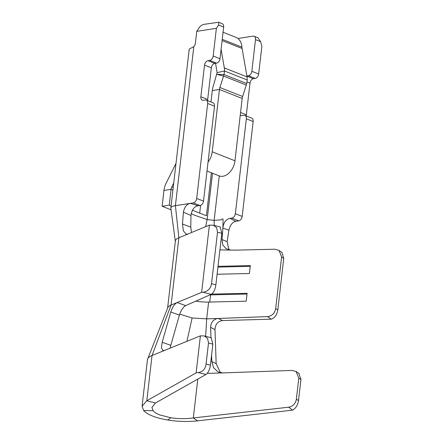 <?xml version="1.0" encoding="UTF-8"?>
<svg xmlns="http://www.w3.org/2000/svg" width="443" height="443" viewBox="0 0 443 443"><rect width="100%" height="100%" fill="white"/><g stroke="black" fill="none" stroke-linecap="round" stroke-linejoin="round"><path stroke-width="0.66" d="M210.768 337.655L211.145 337.732L212.845 344.156L210.419 365.148A8.279 3.544 104.3 0 1 205.94 374.485L198.259 372.53L196.116 372.901L146.794 400.76L142.065 406.248L143.67 410.511C145.487 412.56 148.477 414.41 152.647 416.066C156.822 417.71 161.822 419.023 167.653 419.997C177.798 421.609 187.777 421.897 197.589 420.85L292.557 410.157C295.852 408.269 297.834 405.079 298.499 400.599L300.935 379.568L298.853 373.36M222.635 320.544L218.183 318.467L267.445 316.612C271.985 316.08 274.738 313.378 275.696 308.516L277.811 309.923C277.008 314.796 274.81 317.88 271.227 319.181L222.635 320.544C217.906 321.197 215.359 324.198 214.993 329.548L216.162 363.653L220.431 372.729M216.162 363.653L211.815 361.527L213.532 367.629L217.901 371.838L222.685 372.917L207.213 373.388M214.993 329.548L210.635 327.416L210.957 337.704M211.599 354.965L211.815 361.527M179.714 314.115L192.124 317.996L206.676 318.849L205.652 336.303M195.806 301.129A20.699 5.637 -173.4 0 0 208.62 302.071L206.676 318.849L218.183 318.467M210.635 327.416C210.885 322.714 213.017 319.774 217.037 318.606M222.685 372.917L292.214 370.426L296.151 371.555L298.792 378.15L296.367 399.143L298.499 400.599M197.589 420.85L193.32 417.937L288.648 407.2A8.279 7.071 -55.7 0 0 296.367 399.143M288.648 407.2L292.557 410.157M205.94 374.485L155.493 402.975L151.938 407.388L153.112 410.722C154.457 412.311 156.684 413.718 159.785 414.947L170.97 417.788C178.54 418.884 185.988 418.934 193.32 417.937L197.816 379.07M219.772 226.833L220.132 226.899L221.821 233.317L215.879 284.86C215.154 289.711 213.581 292.878 211.167 294.351L203.138 292.247L201.631 292.374L209.401 225.11L178.878 237.758L171.092 305.028A30.633 8.339 -173.4 0 0 167.72 307.73A30.633 8.339 -173.4 0 0 167.609 308.118M187.943 233.998L186.099 234.114L183.358 230.803L182.477 224.014L183.402 212.186C184.471 207.003 186.78 204.057 190.335 203.343L175.411 205.674L178.878 237.758A30.633 8.339 -173.4 0 0 175.362 241.036L167.592 308.145M196.116 372.901L200.402 335.844L152.027 355.519A38.918 10.593 -173.4 0 0 147.635 358.985A38.918 10.593 -173.4 0 0 147.447 359.733L142.087 406.081M170.765 312.055C172.388 307.232 174.498 304.059 177.106 302.536L185.667 305.609L185.069 305.958C182.677 307.819 180.794 310.853 179.409 315.067L170.765 312.055L162.155 342.295L170.804 345.307L179.409 315.067M155.493 402.975L146.794 400.76L152.027 355.519L171.092 305.028L201.631 292.374M164.696 350.363L162.869 350.474L161.429 347.733L162.155 342.295M170.804 345.307L170.19 348.132M200.402 335.844L204.422 335.955L207.601 338.446L208.503 343.009L206.067 364.041C205.369 369.058 202.767 371.887 198.259 372.53M211.167 294.351L185.667 305.609M215.879 284.86L211.527 283.708L217.519 232.226L216.644 227.702L213.448 225.205L209.401 225.11M203.138 292.247C207.833 291.394 210.63 288.548 211.527 283.708M182.477 224.014L190.772 227.165L190.955 215.459L183.402 212.186M190.772 227.165L191.531 232.514M208.62 302.071L246.197 301.207L247.116 293.288L211.616 294.108M247.028 294.047L210.586 294.883A23.186 6.313 6.6 0 1 209.932 294.894M191.154 213.615L194.582 215.226L207.158 219.556L205.602 226.683M192.373 210.215L206.41 215.769L211.383 172.787M200.601 205.369L199.704 213.116M175.998 163.389L166.07 183.347A14.901 10.051 -68.4 0 0 163.943 190.429L162.11 206.261L171.059 209.799M173.722 183.07L171.79 186.952A4.967 3.35 -68.4 0 0 171.081 189.316L169.254 205.142L171.087 205.868M162.11 206.261L169.254 205.142M223.056 32.25L236.03 37.384A16.563 11.169 111.6 0 1 241.928 47.141A13.412 9.043 -68.4 0 0 242.094 48.492L247.044 76.905A12.005 8.096 111.6 0 1 247.205 79.984A16.563 11.169 111.6 0 1 246.701 83.539A12.005 8.096 111.6 0 1 246.286 85.062L242.614 96.485A7.376 4.978 -68.4 0 0 242.177 98.473L234.967 160.792A14.492 9.774 111.6 0 1 219.23 175.893L206.997 171.053M219.291 175.915L214.146 220.376L221.339 219.828C222.026 218.836 222.607 218.637 223.078 219.23L222.884 228.117C223.444 222.713 225.808 219.451 229.972 218.344L231.866 218.1C233.732 217.663 234.901 216.184 235.36 213.67L242.171 216.45C241.717 218.931 240.577 220.409 238.738 220.874L235.809 221.328C232.492 222.07 230.194 225.022 228.92 230.188L227.143 241.679L228.893 249.863M212.518 173.241L207.158 219.556L214.146 220.376L214.196 225.409M246.878 75.952L248.401 75.72A4.142 2.791 -68.4 0 0 251.834 71.295L255.495 39.637A4.142 2.791 -68.4 0 0 254.044 36.254A4.142 2.791 -68.4 0 0 252.981 36.143L239.292 38.286A4.142 2.791 -68.4 0 0 238.218 38.702M235.36 213.67L246.341 118.779A4.142 2.791 -68.4 0 0 244.885 115.396A4.142 2.791 -68.4 0 0 243.822 115.291L242.039 115.568A4.142 2.791 111.6 0 1 240.97 115.462A4.142 2.791 111.6 0 1 240.272 114.981M244.885 115.396L251.707 118.093A4.142 2.791 111.6 0 1 253.158 121.476L242.171 216.45M257.084 37.456L257.798 37.583L260.611 41.659L261.857 46.293L258.657 73.992A4.142 2.791 111.6 0 1 255.223 78.417L253.435 78.693A4.142 2.791 -68.4 0 0 250.002 83.118L246.341 114.776A4.142 2.791 -68.4 0 0 246.347 115.972M219.379 22.543L222.209 23.662A4.142 2.791 111.6 0 1 223.66 27.045L218.543 25.024L216.378 28.302L196.747 31.375L195.374 43.248A4.142 2.791 111.6 0 1 193.818 46.598L175.411 205.674A14.901 4.059 -173.4 0 0 170.837 208.011A14.901 4.059 -173.4 0 0 170.843 208.293L175.362 241.579M193.818 46.598L192.085 47.728A14.901 4.059 -173.4 0 0 189.15 49.721L170.837 208.011M214.501 106.187L207.678 103.49A4.142 2.791 -68.4 0 0 206.228 100.107L213.05 102.804A4.142 2.791 111.6 0 1 214.501 106.187L203.525 201.078C203.088 203.559 201.925 205.037 200.031 205.508L193.259 202.883L190.335 203.343L198.182 205.762C194.366 206.327 191.957 209.561 190.955 215.459M200.031 205.508L198.182 205.762M193.259 202.883C195.13 202.373 196.277 200.895 196.692 198.464L207.678 103.49M216.378 28.302L213.177 56.006A4.142 2.791 -68.4 0 1 209.744 60.425L207.955 60.708L214.777 63.404A4.142 2.791 -68.4 0 0 211.344 67.829L207.684 99.487A4.142 2.791 -68.4 0 0 207.689 100.683M206.228 100.107A4.142 2.791 -68.4 0 0 205.164 100.002L203.381 100.279A4.142 2.791 111.6 0 1 202.313 100.173A4.142 2.791 111.6 0 1 200.862 96.784L204.528 65.127A4.142 2.791 111.6 0 1 207.955 60.708M196.747 31.375L198.907 28.092C200.219 25.993 201.93 24.747 204.046 24.343L218.92 22.205L218.543 25.024M223.66 27.045L219.999 58.703A4.142 2.791 111.6 0 1 216.566 63.127L214.777 63.404M277.811 309.923L283.725 258.407L281.947 252.416L281.504 252.122M283.725 258.407L281.615 256.968L275.696 308.516M217.103 274.25L249.403 273.503L250.323 265.59L218.011 266.337M281.615 256.968L279.024 250.417L275.086 249.232L235.349 250.151L219.911 249.896M217.928 267.09L250.234 266.343M228.92 230.188L222.884 228.117L222.048 239.536L222.774 244.879L226.063 248.7L230.753 250.073M227.143 241.679L222.048 239.536M235.809 221.328L229.972 218.344M215.547 63.283L217.114 72.608L213.316 85.936A17.316 11.679 -68.4 0 0 212.302 90.593L210.984 101.984M221.079 49.378L224.308 67.912A12.005 8.096 111.6 0 1 224.468 70.991A16.563 11.169 111.6 0 1 223.964 74.54A12.005 8.096 111.6 0 1 223.549 76.063L219.872 87.492A7.376 4.978 -68.4 0 0 219.44 89.475L212.23 151.794A14.492 9.774 111.6 0 1 208.038 162.077M192.124 317.996L186.907 341.331M221.821 233.317L217.519 232.226M298.792 378.15L300.935 379.568M167.653 419.997L170.97 417.788M171.79 186.952L173.207 187.516M163.943 190.429L171.081 189.316L172.92 190.041M241.928 47.141L222.236 39.355M231.866 218.1L238.738 220.874M246.341 118.779L253.158 121.476M246.341 114.776L240.56 112.489M250.002 83.118L247 81.927M253.435 78.693L246.906 76.113M248.401 75.72L255.223 78.417M251.834 71.295L258.657 73.992M255.495 39.637L260.611 41.659M203.525 201.078L196.692 198.464M200.862 96.784L207.684 99.487M204.528 65.127L211.344 67.829M216.566 63.127L209.744 60.425M219.999 58.703L213.177 56.006M267.445 316.612L271.227 319.181M209.76 302.043L210.586 294.883M242.094 48.492L222.093 40.584M247.044 76.905L224.308 67.912M247.205 79.984L224.468 70.991L217.114 72.608M246.701 83.539L223.964 74.54L216.887 74.363L223.549 76.063L246.286 85.062M242.614 96.485L219.872 87.492M242.177 98.473L219.44 89.475L212.302 90.593M234.967 160.792L212.23 151.794M143.67 410.511L153.112 410.722M210.419 365.148L206.067 364.041M212.845 344.156L208.503 343.009M295.963 371.444L299.147 373.554M147.929 358.415L167.753 307.735M254.044 36.254L257.865 37.766M278.846 250.312L282.108 252.538M211.023 337.721L204.694 336.049M220.01 226.894L213.676 225.277"/></g></svg>
